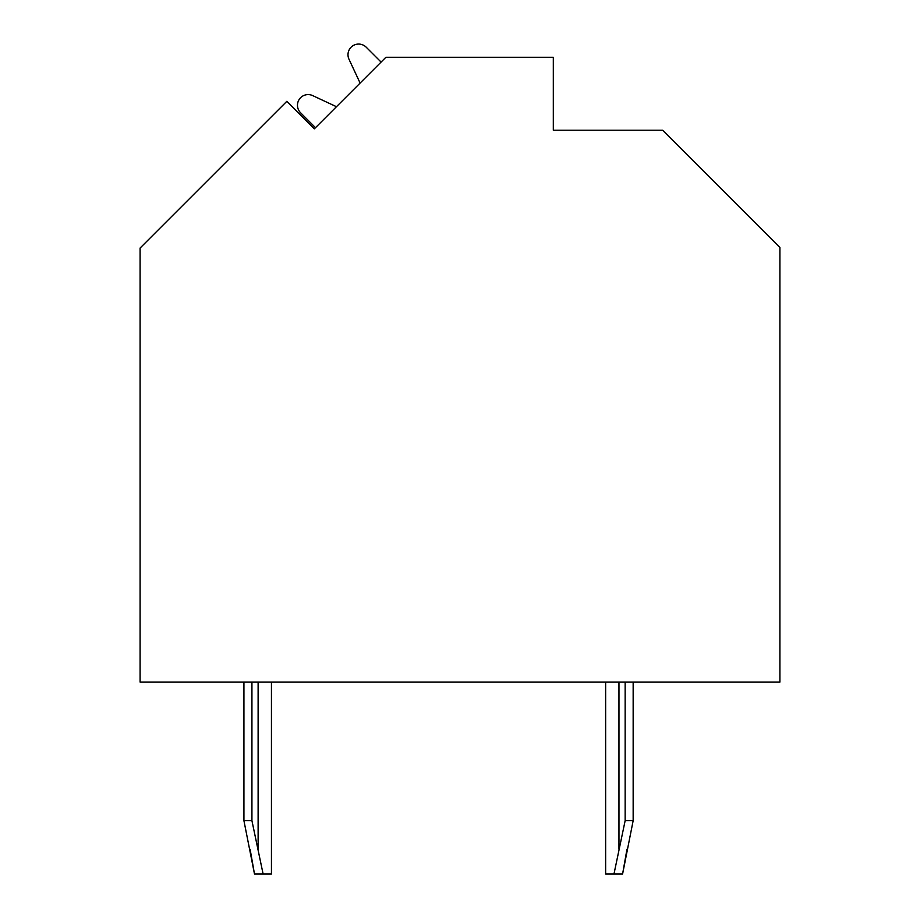 <?xml version="1.0" encoding="UTF-8"?>
<svg xmlns="http://www.w3.org/2000/svg" width="920" height="920" viewBox="0 0 920 920"><rect width="100%" height="100%" fill="white"/><g stroke="black" fill="none" stroke-linecap="round" stroke-linejoin="round"><path stroke-width="1.38" d="M314.364 128.823L286.844 101.303L140.093 248.043L140.093 682.053L779.907 682.053L779.907 247.514L662.607 130.214L553.311 130.214L553.311 57.293L385.882 57.293L314.364 128.823L315.491 127.696L300.598 112.792A10.66 10.66 0 0 1 312.639 95.588L336.478 106.709L360.111 83.076L348.99 59.236A10.66 10.66 0 0 1 366.195 47.196L381.098 62.088L382.225 60.961M336.478 106.709L312.639 95.588M381.098 62.088L366.195 47.196M633.155 682.053L633.155 820.686L622.598 874L626.969 849.252L622.598 874L626.969 849.252L622.598 874L626.969 849.252L622.598 874L626.969 849.252L622.598 874L626.969 849.252L622.598 874L605.636 874L605.636 682.053M251.93 682.053L251.93 820.686L263.108 874L254.483 874L243.927 820.686L243.927 682.053M254.483 874L250.113 849.252M271.446 682.053L271.446 874L263.108 874M613.973 874L625.151 820.686L633.155 820.686M625.151 682.053L625.151 820.686M251.93 820.686L243.927 820.686M258.117 682.053L258.117 849.252M618.964 682.053L618.964 849.252"/></g></svg>
